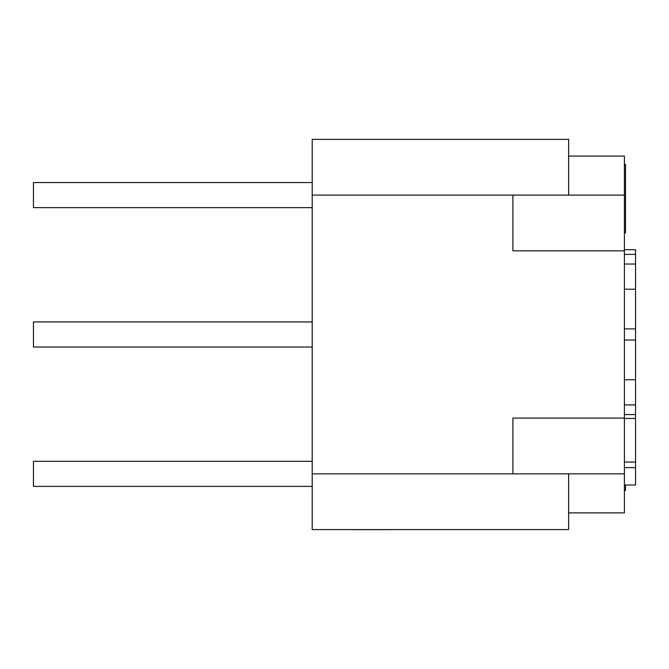 <?xml version="1.0" encoding="UTF-8"?>
<svg xmlns="http://www.w3.org/2000/svg" width="669" height="669" viewBox="0 0 669 669"><rect width="100%" height="100%" fill="white"/><g stroke="black" fill="none" stroke-linecap="round" stroke-linejoin="round"><path stroke-width="1" d="M312.197 461.301L33.45 461.301L33.45 486.388L312.197 486.388M312.197 321.931L33.45 321.931L33.45 347.019L312.197 347.019M312.197 182.553L33.45 182.553L33.45 207.641L312.197 207.641M624.403 490.427L625.515 490.427L625.515 485M512.897 473.844L568.65 473.844L568.65 529.597L312.197 529.597L312.197 473.844L512.897 473.844L512.897 418.1L624.403 418.1L624.403 512.872L568.65 512.872M568.65 156.069L624.403 156.069L624.403 418.1M512.897 195.097L312.197 195.097L312.197 139.344L568.65 139.344L568.65 195.097L512.897 195.097L512.897 250.85L624.403 250.85M312.197 195.097L312.197 473.844M624.403 485L635.55 485L635.55 254.379L624.403 254.379M635.55 264.038L624.403 264.038M635.55 289.2L624.403 289.2M635.55 328.897L624.403 328.897M635.55 340.044L624.403 340.044M635.55 379.741L624.403 379.741M635.55 404.904L624.403 404.904M635.55 414.563L624.403 414.563M635.55 418.459L624.403 418.459M635.55 462.045L624.403 462.045M635.55 467.614L624.403 467.614M635.55 254.379L635.55 249.721L624.403 249.721M624.403 232.871L625.515 232.871L625.515 200.232L624.403 200.232M625.515 200.232L625.515 169.959L624.403 169.959M625.515 220.427L624.403 220.427M625.515 229.4L624.403 229.4M625.515 169.959L625.515 164.331L624.403 164.331M389.701 529.656L383.103 529.656M383.278 529.656L352.045 529.656M568.65 473.844L624.403 473.844M568.65 195.097L624.403 195.097"/></g></svg>
